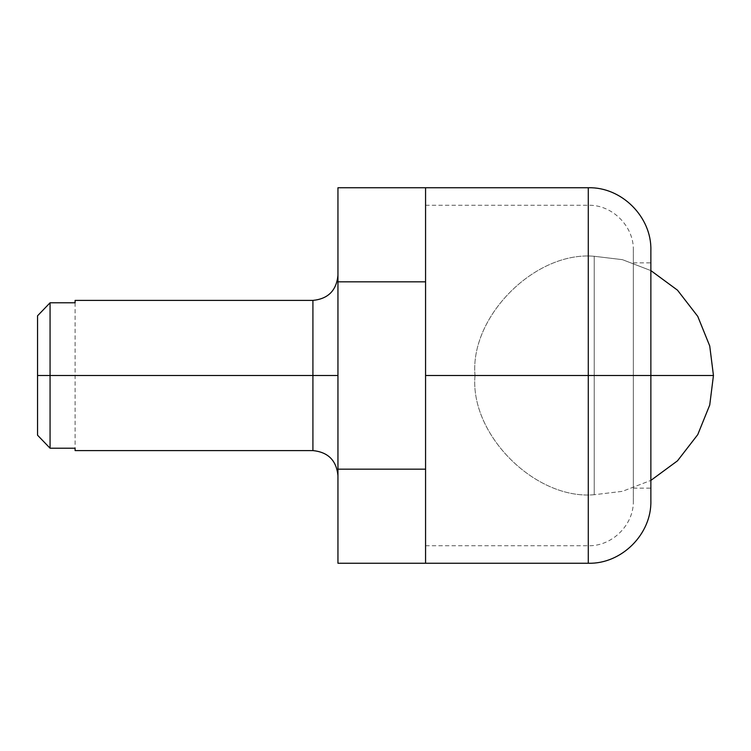 <?xml version="1.0" encoding="UTF-8"?>
<svg xmlns="http://www.w3.org/2000/svg" width="751" height="751" viewBox="0 0 751 751"><rect width="100%" height="100%" fill="white"/><g stroke="black" fill="none" stroke-linecap="round" stroke-linejoin="round"><path stroke-width="0.56" stroke-dasharray="3.75 2.82" d="M475.007 375.5C469.675 316.518 535.247 250.947 594.229 256.279L594.229 375.5L475.007 375.5C469.675 434.482 535.247 500.053 594.229 494.721L594.229 375.5L475.007 375.5L594.229 375.5L594.229 494.721C535.247 500.053 469.675 434.482 475.007 375.5L594.229 375.5L594.229 256.279C535.247 250.947 469.675 316.518 475.007 375.5M594.229 375.5L594.229 256.279L622.448 259.668L650.864 270.595L622.448 259.668L594.229 256.279L594.229 494.721L622.448 491.332L650.864 480.405L622.448 491.332L594.229 494.721L594.229 375.5L713.45 375.5L594.229 375.5M633.346 375.5L588.286 375.5L588.286 205.276L588.286 375.5L588.286 205.276L588.286 375.5L633.346 375.5L633.346 250.336L633.346 375.5L633.346 250.336L633.346 375.5L633.346 262.878L633.346 375.5L633.346 262.878L633.346 375.5L650.864 375.5L633.346 375.5L633.346 488.122L633.346 375.5L633.346 488.122L633.346 375.5L650.864 375.5L650.864 262.878L650.864 500.664L650.864 262.878L650.864 488.122L650.864 375.5L425.564 375.5L425.564 205.276L425.564 375.5L425.564 205.276L425.564 375.5L588.286 375.5L588.286 205.276L588.286 563.25L588.286 375.5L588.286 563.25L588.286 375.5L650.864 375.5L650.864 488.122L650.864 375.5L650.864 488.122L650.864 375.5L633.346 375.5L633.346 500.664L633.346 250.336L633.346 500.664L633.346 375.5L633.346 500.664L633.346 375.5L588.286 375.5L588.286 187.75L588.286 375.5L588.286 187.75L588.286 375.5L425.564 375.5L425.564 563.25L425.564 375.5L588.286 375.5L588.286 545.724L588.286 375.5L588.286 545.724L588.286 375.5L425.564 375.5L425.564 187.75L425.564 281.832L337.95 281.832L337.95 469.168L425.564 469.168L425.564 281.832L337.95 281.832L337.95 187.75L337.95 469.168L425.564 469.168L425.564 563.25L425.564 187.75L425.564 545.724L425.564 375.5L425.564 545.724L425.564 375.5L588.286 375.5L588.286 545.724L588.286 375.5L588.286 545.724L588.286 375.5L633.346 375.5M650.864 250.336L650.864 375.5L650.864 250.336M75.1 450.6L75.1 448.216L50.064 448.216L50.064 375.5L337.95 375.5L337.95 275.364L337.95 475.636L337.95 375.5L337.95 475.636L337.95 375.5L337.95 475.636L337.95 375.5L312.914 375.5L312.914 300.4L312.914 450.6M37.55 315.795L37.55 435.204L37.55 315.795M312.914 300.4L312.914 375.5L50.064 375.5L50.064 302.784L50.064 448.216L75.1 448.216L75.1 300.4M50.064 302.784L75.1 302.784L50.064 302.784M425.564 563.25L425.564 187.75M337.95 563.25L337.95 469.168L337.95 563.25M312.914 375.5L312.914 450.6L312.914 375.5M75.1 302.784L75.1 448.216M425.564 205.276L588.286 205.276C612.206 204.525 634.088 226.408 633.346 250.336M633.346 262.878L650.864 262.878M425.564 545.724L588.286 545.724C612.206 546.475 634.088 524.592 633.346 500.664M633.346 488.122L650.864 488.122"/><path stroke-width="1.13" d="M650.864 270.595L677.496 290.177L697.754 316.368L709.733 345.967L713.45 375.5L650.864 375.5L713.45 375.5L709.733 405.033L697.754 434.632L677.496 460.823L650.864 480.405L677.496 460.823L697.754 434.632L709.733 405.033L713.45 375.5L709.733 345.967L697.754 316.368L677.496 290.177L650.864 270.595M588.286 375.5L588.286 563.25L588.286 375.5L425.564 375.5L425.564 563.25L425.564 375.5L425.564 563.25L425.564 469.168L337.95 469.168L337.95 281.832L425.564 281.832L425.564 187.75L425.564 375.5L588.286 375.5L588.286 563.25L588.286 375.5L650.864 375.5L588.286 375.5L588.286 187.75L588.286 375.5M650.864 500.664L650.864 250.336L650.864 500.664C651.821 533.989 621.603 564.208 588.286 563.25L425.564 563.25L425.564 469.168L337.95 469.168L337.95 563.25L425.564 563.25M425.564 375.5L425.564 187.75L425.564 375.5M75.1 448.216C75.1 451.379 75.1 451.379 75.1 448.216L50.064 448.216L37.55 435.204L37.55 375.5L37.55 435.204L50.064 448.216L37.55 435.204L50.064 448.216L50.064 302.784L37.55 315.795L37.55 375.5L337.95 375.5L312.914 375.5L312.914 300.4L312.914 375.5L50.064 375.5L50.064 448.216L75.1 448.216L75.1 450.6L312.914 450.6L312.914 300.4C328.093 298.889 336.439 290.543 337.95 275.364M37.55 375.5L37.55 315.795L50.064 302.784L50.064 375.5L37.55 375.5M312.914 300.4L75.1 300.4L75.1 302.784L50.064 302.784L37.55 315.795L50.064 302.784L75.1 302.784C75.1 299.621 75.1 299.621 75.1 302.784M337.95 563.25L337.95 187.75L337.95 281.832L425.564 281.832L425.564 187.75L588.286 187.75C621.603 186.792 651.821 217.011 650.864 250.336M312.914 375.5L312.914 450.6L312.914 375.5M337.95 187.75L425.564 187.75M312.914 450.6C328.093 452.111 336.439 460.457 337.95 475.636"/></g></svg>
